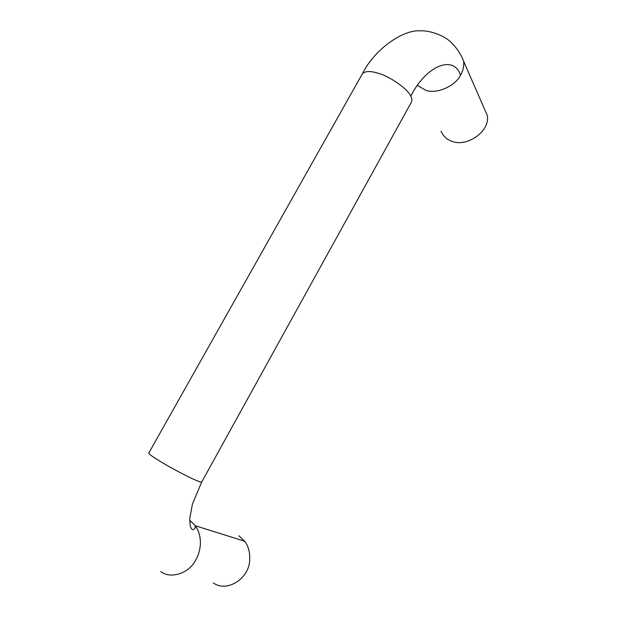 <?xml version="1.0" encoding="UTF-8"?>
<svg xmlns="http://www.w3.org/2000/svg" width="617" height="617" viewBox="0 0 617 617"><rect width="100%" height="100%" fill="white"/><g stroke="black" fill="none" stroke-linecap="round" stroke-linejoin="round"><path stroke-width="0.93" d="M483.296 106.309L487.253 115.371C490.592 130.742 467.593 147.316 452.307 141.455C447.117 139.828 443.353 136.411 441.008 131.205M213.343 582.872C226.848 593.13 250.193 578.152 249.708 558.886C249.947 552.022 248.296 546.145 244.741 541.256L238.841 535.772M361.824 74.765L362.495 73.57C374.612 49.19 403.109 29.462 420.146 30.85C428.699 30.264 443.052 34.691 451.073 42.28C456.904 48.111 461.123 54.504 463.714 61.461C464.092 66.405 463.02 70.986 460.513 75.22C455.099 86.434 436.111 94.432 425.668 90.213L417.47 85.439M148.705 453.194L362.495 73.57C365.279 71.055 370.347 70.901 377.697 73.107C389.551 76.076 408.107 89.149 410.76 96.19C412.171 98.851 412.279 101.034 411.084 102.746L201.798 481.869C201.736 482.425 200.001 481.985 196.584 480.55C189.62 477.797 169.96 467.416 160.073 461.308C153.24 457.158 149.445 454.451 148.705 453.194L148.844 452.947M160.628 571.489C169.752 579.039 188.069 573.995 195.026 561.231C197.972 556.65 199.738 551.243 200.324 545.012C200.726 537.5 199.06 531.083 195.327 525.761L189.704 520.216M410.76 96.19C426.648 64.638 454.143 54.952 460.513 75.22M463.714 61.461L487.253 115.371M201.674 482.093L192.419 504.097L189.751 518.55L190.19 525.499C191.501 530.057 193.106 530.913 195.003 528.083L195.327 525.761L244.741 541.256"/></g></svg>
